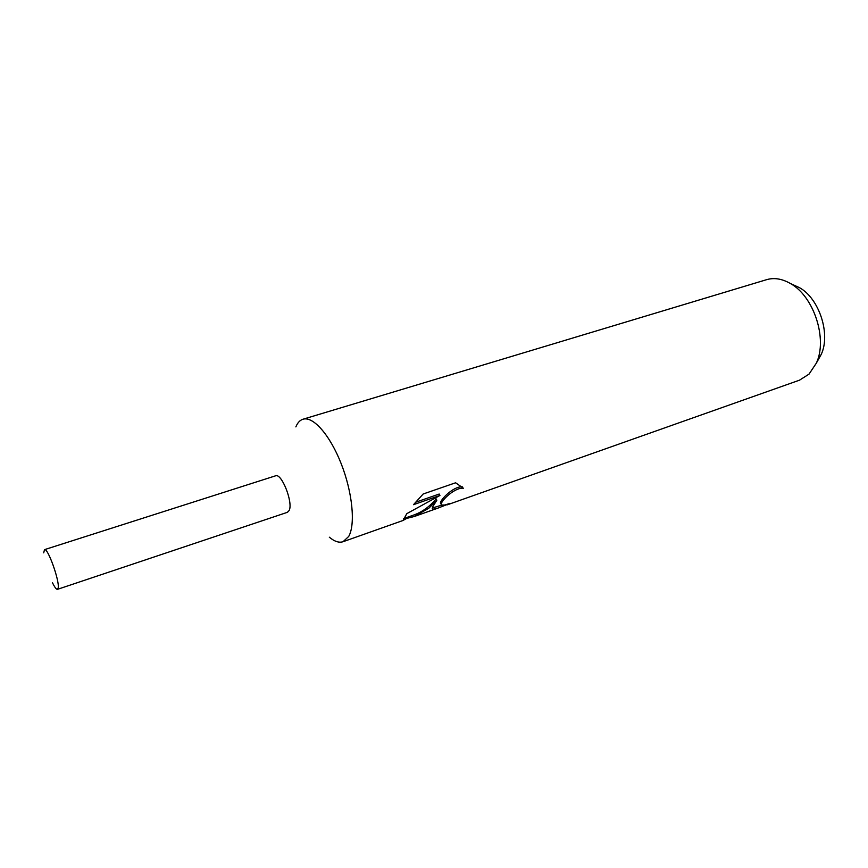 <?xml version="1.0" encoding="UTF-8"?>
<svg xmlns="http://www.w3.org/2000/svg" width="868" height="868" viewBox="0 0 868 868"><rect width="100%" height="100%" fill="white"/><g stroke="black" fill="none" stroke-linecap="round" stroke-linejoin="round"><path stroke-width="1.3" d="M329.319 537.194C334.495 541.513 339.073 543.021 343.055 541.708L348.708 536.446C355.587 524.5 352.495 492.34 341.178 463.675C329.938 434.944 313.055 415.924 302.975 419.233C299.927 420.199 297.561 422.749 295.869 426.893M287.373 512.315L289.131 510.536C293.449 502.691 281.471 472.442 275.449 475.859M432.709 506.814L436.832 500.239L428.868 508.181L414.318 516.493L406.615 518.435L403.077 520.453L406.821 513.639L439.935 495.454L413.504 504.677L423.15 494.011L455.602 482.782L463.414 488.228C455.168 487.219 441.91 499.849 441.291 503.798L441.541 505.067L444.817 505.002L450.015 503.386L437.635 508.236L432.633 509.277L432.709 506.814M447.15 504.872L799.504 380.173L809.03 374.119L816.376 363.084C827.822 338.987 813.793 296.14 790.314 283.467C782.046 278.747 774.147 277.478 766.618 279.67L302.975 419.233M817.016 361.511L821.226 354.394C830.871 334.05 819.175 298.321 799.374 287.612L793.233 284.802M403.544 518.63L413.938 514.963C422.26 511.979 429.649 506.619 436.127 498.861L436.832 500.239M432.297 508.008L441.693 505.154M441.215 504.438L440.846 503.722C437.787 502.42 452.423 486.167 462.297 486.818M415.446 502.312L439.197 494.033L439.935 495.454M406.246 517.686L406.615 518.435M52.503 582.797C54.738 587.354 56.398 589.535 57.483 589.339L58.221 587.799C59.577 580.432 47.664 547.372 44.496 549.65L43.715 552.84M57.483 589.339L287.471 512.294L289.131 510.536C293.417 502.756 281.612 472.734 275.536 475.827L44.496 549.65M799.374 287.612L790.314 283.467M821.226 354.394L816.376 363.084M432.622 509.266L432.231 508.507M343.055 541.708L403.24 520.409M414.318 516.493L437.635 508.236"/></g></svg>
